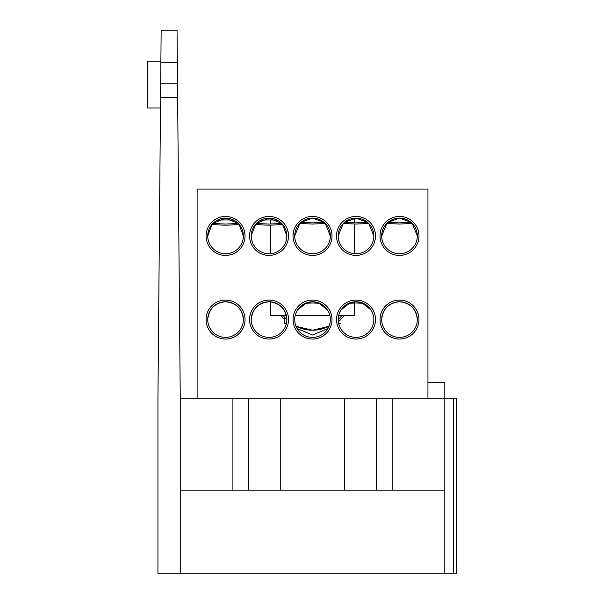 <?xml version="1.0" encoding="UTF-8"?>
<svg xmlns="http://www.w3.org/2000/svg" width="604" height="604" viewBox="0 0 604 604"><rect width="100%" height="100%" fill="white"/><g stroke="black" fill="none" stroke-linecap="round" stroke-linejoin="round"><path stroke-width="0.91" d="M325.035 328.025L312.532 330.222L329.021 326.296A36.587 36.587 0 0 1 296.036 326.296L312.532 330.222L298.776 327.542M286.47 323.246L284.174 323.246L284.174 316.768L286.855 319.705L284.174 316.768M338.202 319.705L338.202 319.705A36.587 36.587 0 0 0 341.955 315.379A36.587 36.587 0 0 1 338.202 319.705M286.855 319.705A36.587 36.587 0 0 1 283.102 315.379A36.587 36.587 0 0 0 286.855 319.705M417.319 319.561C416.186 308.818 410.244 302.883 399.508 301.751C388.765 302.883 382.823 308.818 381.69 319.561A17.81 17.81 0 0 0 399.508 337.379A17.81 17.81 0 0 0 417.319 319.561A17.81 17.81 0 0 0 399.508 301.751A17.81 17.81 0 0 0 381.69 319.561M243.367 319.561C242.234 308.818 236.292 302.883 225.556 301.751C214.813 302.883 208.871 308.818 207.738 319.561A17.81 17.81 0 0 0 225.556 337.379A17.81 17.81 0 0 0 243.367 319.561A17.81 17.81 0 0 0 225.556 301.751A17.81 17.81 0 0 0 207.738 319.561M286.855 319.561C285.722 308.818 279.78 302.883 269.044 301.751C258.301 302.883 252.359 308.818 251.226 319.561A17.81 17.81 0 0 0 269.044 337.379A17.81 17.81 0 0 0 286.855 319.561A17.81 17.81 0 0 0 269.044 301.751A17.81 17.81 0 0 0 251.226 319.561M356.02 218.119L344.574 222.28L356.02 222.846L367.466 222.28L356.02 218.119M373.831 235.93L368.734 223.457L356.02 224.069L343.298 223.457L338.202 235.93A17.81 17.81 0 0 0 356.02 253.748A17.81 17.81 0 0 0 373.831 235.93A17.81 17.81 0 0 0 356.02 218.119A17.81 17.81 0 0 0 338.202 235.93M225.556 218.119L212.834 223.465L225.556 224.069L238.27 223.465L225.556 218.119M243.367 235.93L239.033 224.288A18.369 2.597 0 0 1 225.556 225.118A18.369 2.597 0 0 1 212.072 224.288L207.738 235.93A17.81 17.81 0 0 0 225.556 253.748A17.81 17.81 0 0 0 243.367 235.93A17.81 17.81 0 0 0 225.556 218.119A17.81 17.81 0 0 0 207.738 235.93M269.044 218.119L256.322 223.465L269.044 224.069L281.758 223.465L269.044 218.119M286.855 235.93L282.521 224.288A18.369 2.597 0 0 1 269.044 225.118A18.369 2.597 0 0 1 255.56 224.288L251.226 235.93A17.81 17.81 0 0 0 269.044 253.748A17.81 17.81 0 0 0 286.855 235.93A17.81 17.81 0 0 0 269.044 218.119A17.81 17.81 0 0 0 251.226 235.93M312.532 218.119L301.086 222.28L312.532 222.846L323.978 222.28L312.532 218.119M330.343 235.93L325.246 223.457L312.532 224.069L299.811 223.457L294.714 235.93A17.81 17.81 0 0 0 312.532 253.748A17.81 17.81 0 0 0 330.343 235.93A17.81 17.81 0 0 0 312.532 218.119A17.81 17.81 0 0 0 294.714 235.93M399.508 218.119L388.062 222.28L399.508 222.846L410.954 222.28L399.508 218.119M417.319 235.93L412.222 223.457L399.508 224.069L386.786 223.457L381.69 235.93A17.81 17.81 0 0 0 399.508 253.748A17.81 17.81 0 0 0 417.319 235.93A17.81 17.81 0 0 0 399.508 218.119A17.81 17.81 0 0 0 381.69 235.93M416.571 324.665L415.703 326.968M382.438 324.665L383.306 326.968M373.083 324.665L372.215 326.968M338.95 324.665L339.818 326.968M338.202 319.561A17.81 17.81 0 0 0 356.02 337.379A17.81 17.81 0 0 0 373.831 319.561A17.81 17.81 0 0 0 356.02 301.751A17.81 17.81 0 0 0 338.202 319.561M338.776 315.084L338.912 314.601M339.667 312.494L340.12 311.528M340.935 310.079L350.071 302.77L363.231 303.276M364.242 303.759L370.267 308.878M372.774 313.521L373.121 314.578M329.595 324.665L328.727 326.968M295.462 324.665L296.33 326.968M294.714 319.561A17.81 17.81 0 0 0 312.532 337.379A17.81 17.81 0 0 0 330.343 319.561A17.81 17.81 0 0 0 312.532 301.751A17.81 17.81 0 0 0 294.714 319.561M295.288 315.084L295.424 314.601M296.179 312.494L296.632 311.528M297.447 310.079L306.583 302.77L319.743 303.276M320.747 303.759L326.032 307.942M329.286 313.521L329.633 314.578M286.107 324.665L285.239 326.968M251.974 324.665L252.842 326.968M242.619 324.665L241.751 326.968M208.486 324.665L209.354 326.968M344.008 315.379A38.263 38.263 0 0 1 338.353 321.872M327.813 328.712A38.263 38.263 0 0 1 325.171 329.746M299.886 329.746A38.263 38.263 0 0 1 297.243 328.712M284.174 319.327A38.263 38.263 0 0 1 281.049 315.379M270.713 301.826L270.713 315.379L286.356 315.379M295.213 315.379L329.844 315.379M329.595 241.034L328.727 243.337M295.462 241.034L296.33 243.337M286.107 241.034L285.239 243.337M251.974 241.034L252.842 243.337M373.083 241.034L372.215 243.337M338.95 241.034L339.818 243.337M416.571 241.034L415.703 243.337M382.438 241.034L383.306 243.337M242.619 241.034L241.751 243.337M208.486 241.034L209.354 243.337M380.022 235.93A19.487 19.487 0 0 0 399.508 255.417A19.487 19.487 0 0 0 418.987 235.93A19.487 19.487 0 0 0 399.508 216.443A19.487 19.487 0 0 0 380.022 235.93M336.534 235.93A19.487 19.487 0 0 0 356.02 255.417A19.487 19.487 0 0 0 375.499 235.93A19.487 19.487 0 0 0 356.02 216.443A19.487 19.487 0 0 0 336.534 235.93M293.046 235.93A19.487 19.487 0 0 0 312.532 255.417A19.487 19.487 0 0 0 332.011 235.93A19.487 19.487 0 0 0 312.532 216.443A19.487 19.487 0 0 0 293.046 235.93M249.558 235.93A19.487 19.487 0 0 0 269.044 255.417A19.487 19.487 0 0 0 288.523 235.93A19.487 19.487 0 0 0 269.044 216.443A19.487 19.487 0 0 0 249.558 235.93M206.07 235.93A19.487 19.487 0 0 0 225.556 255.417A19.487 19.487 0 0 0 245.035 235.93A19.487 19.487 0 0 0 225.556 216.443A19.487 19.487 0 0 0 206.07 235.93M380.022 319.561A19.487 19.487 0 0 0 399.508 339.048A19.487 19.487 0 0 0 418.987 319.561A19.487 19.487 0 0 0 399.508 300.075A19.487 19.487 0 0 0 380.022 319.561M336.534 319.561A19.487 19.487 0 0 0 356.02 339.048A19.487 19.487 0 0 0 375.499 319.561A19.487 19.487 0 0 0 356.02 300.075A19.487 19.487 0 0 0 336.534 319.561M293.046 319.561A19.487 19.487 0 0 0 312.532 339.048A19.487 19.487 0 0 0 332.011 319.561A19.487 19.487 0 0 0 312.532 300.075A19.487 19.487 0 0 0 293.046 319.561M249.558 319.561A19.487 19.487 0 0 0 269.044 339.048A19.487 19.487 0 0 0 288.523 319.561A19.487 19.487 0 0 0 269.044 300.075A19.487 19.487 0 0 0 249.558 319.561M206.07 319.561A19.487 19.487 0 0 0 225.556 339.048A19.487 19.487 0 0 0 245.035 319.561A19.487 19.487 0 0 0 225.556 300.075A19.487 19.487 0 0 0 206.07 319.561M197.115 398.172L197.115 189.097L427.942 189.097L427.942 398.172M354.344 253.665L354.344 224.061M354.344 222.838L354.344 218.195M270.713 219.939L270.713 224.061M270.713 225.111L270.713 253.665M338.701 315.379L354.344 315.379L354.344 301.826M329.769 315.084L329.641 314.601M328.878 312.494L328.425 311.528M327.61 310.079L318.474 302.77L305.314 303.276M304.31 303.759L299.033 307.942M295.771 313.521L295.432 314.578M373.257 315.084L373.129 314.601M372.366 312.494L371.913 311.528M371.098 310.079L361.962 302.77L348.802 303.276M347.791 303.759L341.766 308.878M339.259 313.521L338.919 314.578M338.791 324.106L340.882 323.246L338.587 323.246M233.937 220.211A18.369 2.597 0 0 0 225.556 219.924A18.369 2.597 0 0 0 217.176 220.211M277.425 220.211A18.369 2.597 0 0 0 269.044 219.924A18.369 2.597 0 0 0 260.664 220.211M160.875 62.484L177.327 62.484L177.048 30.2L161.155 30.2L157.946 398.172L157.946 573.8L456.511 573.8L456.511 398.172L180.256 398.172L177.636 97.448L160.573 97.448L160.687 84.56M456.511 398.172L456.511 573.8L453.657 573.8L453.657 398.172M160.891 61.14L147.489 61.14L147.489 107.98L160.475 107.98M180.256 573.8L180.256 398.172M160.694 83.193L177.508 83.193L177.636 97.448L177.327 62.484M444.801 573.8L444.801 382.287L427.942 382.287M180.256 490.169L444.801 490.169M232.91 398.172L232.91 490.169M248.697 490.169L248.697 398.172M280.747 398.172L280.747 490.169M344.31 398.172L344.31 490.169M376.36 398.172L376.36 490.169M392.147 490.169L392.147 398.172M327.859 328.636L312.532 334.986L297.198 328.636M286.266 324.106L284.174 323.246"/></g></svg>
